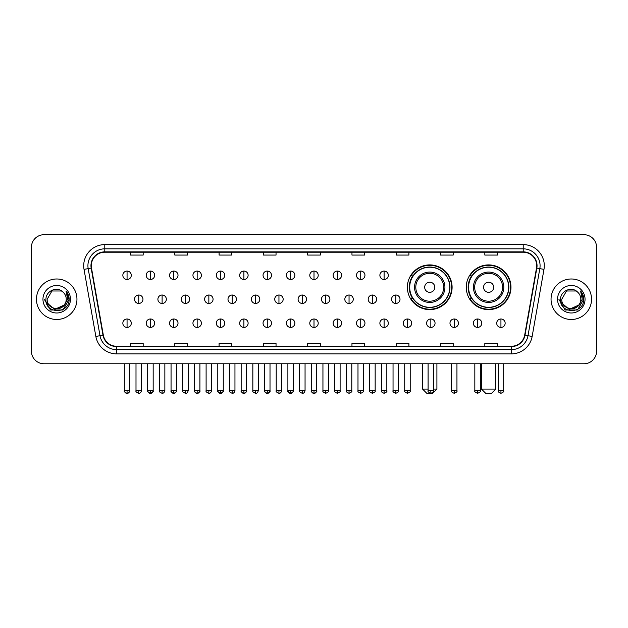 <?xml version="1.0" encoding="UTF-8"?>
<svg xmlns="http://www.w3.org/2000/svg" width="628" height="628" viewBox="0 0 628 628"><rect width="100%" height="100%" fill="white"/><g stroke="black" fill="none" stroke-linecap="round" stroke-linejoin="round"><path stroke-width="0.94" d="M466.266 287.255A22.357 22.357 0 0 0 488.623 309.612A22.357 22.357 0 0 0 510.98 287.255A22.357 22.357 0 0 0 488.623 264.906A22.357 22.357 0 0 0 466.266 287.255M407.384 287.255A22.357 22.357 0 0 0 429.74 309.612A22.357 22.357 0 0 0 452.097 287.255A22.357 22.357 0 0 0 429.74 264.906A22.357 22.357 0 0 0 407.384 287.255M412.745 298.645A20.457 20.457 0 0 1 412.745 275.873M471.628 298.645A20.457 20.457 0 0 1 471.628 275.873M31.4 247.354L31.4 351.115A12.654 12.654 0 0 0 44.054 363.769L583.946 363.769A12.654 12.654 0 0 0 596.6 351.115L596.6 247.354A12.654 12.654 0 0 0 583.946 234.707L44.054 234.707A12.654 12.654 0 0 0 31.4 247.354L31.4 351.115M36.463 299.234A20.245 20.245 0 0 0 56.708 319.487A20.245 20.245 0 0 0 76.954 299.234A20.245 20.245 0 0 0 56.708 278.989A20.245 20.245 0 0 0 36.463 299.234A20.245 20.245 0 0 0 56.708 319.487A20.245 20.245 0 0 0 76.954 299.234A20.245 20.245 0 0 0 56.708 278.989A20.245 20.245 0 0 0 36.463 299.234M551.046 299.234A20.245 20.245 0 0 0 571.292 319.487A20.245 20.245 0 0 0 591.537 299.234A20.245 20.245 0 0 0 571.292 278.989A20.245 20.245 0 0 0 551.046 299.234A20.245 20.245 0 0 0 571.292 319.487A20.245 20.245 0 0 0 591.537 299.234A20.245 20.245 0 0 0 571.292 278.989A20.245 20.245 0 0 0 551.046 299.234M91.296 265.707A13.494 13.494 0 0 1 104.79 252.205L523.21 252.205A13.494 13.494 0 0 1 536.5 268.046L524.678 335.116A13.494 13.494 0 0 1 511.38 346.264L116.62 346.264A13.494 13.494 0 0 1 103.322 335.116L91.5 268.046A13.494 13.494 0 0 1 91.296 265.707M90.958 265.707A13.832 13.832 0 0 0 91.17 268.109L102.992 335.171A13.832 13.832 0 0 0 116.62 346.601L511.38 346.601A13.832 13.832 0 0 0 525.008 335.171L536.83 268.109A13.832 13.832 0 0 0 523.21 251.867L104.79 251.867A13.832 13.832 0 0 0 90.958 265.707M84.026 269.365A21.093 21.093 0 0 1 104.79 244.614L523.21 244.614A21.093 21.093 0 0 1 543.974 269.365L532.152 336.435A21.093 21.093 0 0 1 511.38 353.862L116.62 353.862A21.093 21.093 0 0 1 95.849 336.435L84.026 269.365L88.179 268.635A16.87 16.87 0 0 1 104.79 248.837L523.21 248.837A16.87 16.87 0 0 1 539.821 268.635L527.999 335.697A16.87 16.87 0 0 1 511.38 349.639L116.62 349.639A16.87 16.87 0 0 1 100.001 335.697L88.179 268.635A16.87 16.87 0 0 1 87.92 265.707M583.946 234.707L44.054 234.707M44.054 363.769L583.946 363.769M596.6 351.115L596.6 247.354M525.008 335.171L527.999 335.697L539.821 268.635L543.974 269.365M307.673 252.205L307.673 255.062L320.327 255.062L320.327 252.205M263.383 252.205L263.383 255.062L276.037 255.062L276.037 252.205M219.094 252.205L219.094 255.062L231.748 255.062L231.748 252.205M174.812 252.205L174.812 255.062L187.466 255.062L187.466 252.205M130.522 252.205L130.522 255.062L143.176 255.062L143.176 252.205M351.963 252.205L351.963 255.062L364.617 255.062L364.617 252.205M396.252 252.205L396.252 255.062L408.906 255.062L408.906 252.205M440.534 252.205L440.534 255.062L453.188 255.062L453.188 252.205M484.824 252.205L484.824 255.062L497.478 255.062L497.478 252.205M320.327 346.264L320.327 343.414L307.673 343.414L307.673 346.264M276.037 346.264L276.037 343.414L263.383 343.414L263.383 346.264M231.748 346.264L231.748 343.414L219.094 343.414L219.094 346.264M187.466 346.264L187.466 343.414L174.812 343.414L174.812 346.264M143.176 346.264L143.176 343.414L130.522 343.414L130.522 346.264M364.617 346.264L364.617 343.414L351.963 343.414L351.963 346.264M408.906 346.264L408.906 343.414L396.252 343.414L396.252 346.264M453.188 346.264L453.188 343.414L440.534 343.414L440.534 346.264M497.478 346.264L497.478 343.414L484.824 343.414L484.824 346.264M66.238 299.234C66.827 311.535 46.59 311.535 47.178 299.234L51.943 290.984L61.473 290.984L62.949 292.036C57.101 285.905 45.836 290.952 45.946 299.234C44.871 313.953 68.735 314.338 69.119 299.949L69.143 299.234C69.104 296.11 68.067 293.362 66.019 291L67.659 299.234L64.009 305.365A9.53 9.53 0 0 0 66.238 299.234C66.827 311.535 46.59 311.535 47.178 299.234L51.943 290.984L61.473 290.984L62.949 292.036A9.53 9.53 0 0 1 66.238 299.234C66.827 311.535 46.59 311.535 47.178 299.234C46.676 307.83 58.953 312.202 64.009 305.365M64.621 304.855L54.675 309.361L46.244 302.327M42.955 299.234A13.753 13.753 0 0 0 56.708 312.987A13.753 13.753 0 0 0 70.462 299.234A13.753 13.753 0 0 0 56.708 285.489A13.753 13.753 0 0 0 42.955 299.234M66.019 291L69.135 299.595L68.554 295.474L69.135 299.595L68.554 295.474L69.135 299.595L66.113 291.102L69.135 299.595L66.113 291.102L69.143 299.234L62.926 310.004L50.491 310.004L44.274 299.234M66.113 291.102L69.135 299.603M433.579 389.077L436.907 389.077L432.692 393.293L426.789 393.293L422.565 389.077L428.092 389.077M434.804 287.255A5.063 5.063 0 0 0 429.74 282.2A5.063 5.063 0 0 0 424.677 287.255A5.063 5.063 0 0 0 429.74 292.318A5.063 5.063 0 0 0 434.804 287.255M444.922 287.255A15.182 15.182 0 0 0 429.74 272.073A15.182 15.182 0 0 0 414.559 287.255A15.182 15.182 0 0 0 429.74 302.445A15.182 15.182 0 0 0 444.922 287.255A15.182 15.182 0 0 1 429.74 302.445A15.182 15.182 0 0 1 414.559 287.255M449.774 287.255A20.033 20.033 0 0 0 429.74 267.222A20.033 20.033 0 0 0 409.707 287.255A20.033 20.033 0 0 0 429.74 307.296A20.033 20.033 0 0 0 449.774 287.255M451.673 287.255A21.933 21.933 0 0 1 410.995 298.645L413.028 298.645A20.222 20.222 0 0 0 443.117 302.421A20.222 20.222 0 0 0 443.117 272.097A20.222 20.222 0 0 0 413.028 275.873L410.995 275.873A21.933 21.933 0 0 1 451.673 287.255M491.575 393.293L485.672 393.293L481.448 389.077L495.79 389.077L491.575 393.293M493.687 287.255A5.063 5.063 0 0 0 488.623 282.2A5.063 5.063 0 0 0 483.56 287.255A5.063 5.063 0 0 0 488.623 292.318A5.063 5.063 0 0 0 493.687 287.255M503.805 287.255A15.182 15.182 0 0 0 488.623 272.073A15.182 15.182 0 0 0 473.434 287.255A15.182 15.182 0 0 0 488.623 302.445A15.182 15.182 0 0 0 503.805 287.255A15.182 15.182 0 0 1 488.623 302.445A15.182 15.182 0 0 1 473.434 287.255M508.656 287.255A20.033 20.033 0 0 0 488.623 267.222A20.033 20.033 0 0 0 468.59 287.255A20.033 20.033 0 0 0 488.623 307.296A20.033 20.033 0 0 0 508.656 287.255M510.556 287.255A21.933 21.933 0 0 1 469.877 298.645L471.911 298.645A20.222 20.222 0 0 0 502 302.421A20.222 20.222 0 0 0 502 272.097A20.222 20.222 0 0 0 471.911 275.873L469.877 275.873A21.933 21.933 0 0 1 510.556 287.255M127.06 271.061A4.215 4.215 0 0 0 122.845 275.276A4.215 4.215 0 0 0 127.06 279.499A4.215 4.215 0 0 0 131.283 275.276A4.215 4.215 0 0 0 127.06 271.061L127.06 279.499A4.215 4.215 0 0 0 131.283 275.276A4.215 4.215 0 0 0 127.06 271.061M150.43 271.061A4.215 4.215 0 0 0 146.214 275.276A4.215 4.215 0 0 0 150.43 279.499A4.215 4.215 0 0 0 154.645 275.276A4.215 4.215 0 0 0 150.43 271.061L150.43 279.499A4.215 4.215 0 0 0 154.645 275.276A4.215 4.215 0 0 0 150.43 271.061M173.799 271.061A4.215 4.215 0 0 0 169.576 275.276A4.215 4.215 0 0 0 173.799 279.499A4.215 4.215 0 0 0 178.014 275.276A4.215 4.215 0 0 0 173.799 271.061L173.799 279.499A4.215 4.215 0 0 0 178.014 275.276A4.215 4.215 0 0 0 173.799 271.061M197.161 271.061A4.215 4.215 0 0 0 192.945 275.276A4.215 4.215 0 0 0 197.161 279.499A4.215 4.215 0 0 0 201.384 275.276A4.215 4.215 0 0 0 197.161 271.061L197.161 279.499A4.215 4.215 0 0 0 201.384 275.276A4.215 4.215 0 0 0 197.161 271.061M220.53 271.061A4.215 4.215 0 0 0 216.315 275.276A4.215 4.215 0 0 0 220.53 279.499A4.215 4.215 0 0 0 224.746 275.276A4.215 4.215 0 0 0 220.53 271.061L220.53 279.499A4.215 4.215 0 0 0 224.746 275.276A4.215 4.215 0 0 0 220.53 271.061M243.899 271.061A4.215 4.215 0 0 0 239.684 275.276A4.215 4.215 0 0 0 243.899 279.499A4.215 4.215 0 0 0 248.115 275.276A4.215 4.215 0 0 0 243.899 271.061L243.899 279.499A4.215 4.215 0 0 0 248.115 275.276A4.215 4.215 0 0 0 243.899 271.061M267.269 271.061A4.215 4.215 0 0 0 263.046 275.276A4.215 4.215 0 0 0 267.269 279.499A4.215 4.215 0 0 0 271.484 275.276A4.215 4.215 0 0 0 267.269 271.061L267.269 279.499A4.215 4.215 0 0 0 271.484 275.276A4.215 4.215 0 0 0 267.269 271.061M290.631 271.061A4.215 4.215 0 0 0 286.415 275.276A4.215 4.215 0 0 0 290.631 279.499A4.215 4.215 0 0 0 294.854 275.276A4.215 4.215 0 0 0 290.631 271.061L290.631 279.499A4.215 4.215 0 0 0 294.854 275.276A4.215 4.215 0 0 0 290.631 271.061M314 271.061A4.215 4.215 0 0 0 309.785 275.276A4.215 4.215 0 0 0 314 279.499A4.215 4.215 0 0 0 318.215 275.276A4.215 4.215 0 0 0 314 271.061L314 279.499A4.215 4.215 0 0 0 318.215 275.276A4.215 4.215 0 0 0 314 271.061M337.369 271.061A4.215 4.215 0 0 0 333.146 275.276A4.215 4.215 0 0 0 337.369 279.499A4.215 4.215 0 0 0 341.585 275.276A4.215 4.215 0 0 0 337.369 271.061L337.369 279.499A4.215 4.215 0 0 0 341.585 275.276A4.215 4.215 0 0 0 337.369 271.061M360.731 271.061A4.215 4.215 0 0 0 356.516 275.276A4.215 4.215 0 0 0 360.731 279.499A4.215 4.215 0 0 0 364.954 275.276A4.215 4.215 0 0 0 360.731 271.061L360.731 279.499A4.215 4.215 0 0 0 364.954 275.276A4.215 4.215 0 0 0 360.731 271.061M384.101 271.061A4.215 4.215 0 0 0 379.885 275.276A4.215 4.215 0 0 0 384.101 279.499A4.215 4.215 0 0 0 388.316 275.276A4.215 4.215 0 0 0 384.101 271.061L384.101 279.499A4.215 4.215 0 0 0 388.316 275.276A4.215 4.215 0 0 0 384.101 271.061M138.749 295.019A4.215 4.215 0 0 0 134.525 299.234A4.215 4.215 0 0 0 138.749 303.457A4.215 4.215 0 0 0 142.964 299.234A4.215 4.215 0 0 0 138.749 295.019L138.749 303.457A4.215 4.215 0 0 0 142.964 299.234A4.215 4.215 0 0 0 138.749 295.019M162.11 295.019A4.215 4.215 0 0 0 157.895 299.234A4.215 4.215 0 0 0 162.11 303.457A4.215 4.215 0 0 0 166.334 299.234A4.215 4.215 0 0 0 162.11 295.019L162.11 303.457A4.215 4.215 0 0 0 166.334 299.234A4.215 4.215 0 0 0 162.11 295.019M185.48 295.019A4.215 4.215 0 0 0 181.264 299.234A4.215 4.215 0 0 0 185.48 303.457A4.215 4.215 0 0 0 189.695 299.234A4.215 4.215 0 0 0 185.48 295.019L185.48 303.457A4.215 4.215 0 0 0 189.695 299.234A4.215 4.215 0 0 0 185.48 295.019M208.849 295.019A4.215 4.215 0 0 0 204.626 299.234A4.215 4.215 0 0 0 208.849 303.457A4.215 4.215 0 0 0 213.065 299.234A4.215 4.215 0 0 0 208.849 295.019L208.849 303.457A4.215 4.215 0 0 0 213.065 299.234A4.215 4.215 0 0 0 208.849 295.019M232.211 295.019A4.215 4.215 0 0 0 227.995 299.234A4.215 4.215 0 0 0 232.211 303.457A4.215 4.215 0 0 0 236.434 299.234A4.215 4.215 0 0 0 232.211 295.019L232.211 303.457A4.215 4.215 0 0 0 236.434 299.234A4.215 4.215 0 0 0 232.211 295.019M255.58 295.019A4.215 4.215 0 0 0 251.365 299.234A4.215 4.215 0 0 0 255.58 303.457A4.215 4.215 0 0 0 259.804 299.234A4.215 4.215 0 0 0 255.58 295.019L255.58 303.457A4.215 4.215 0 0 0 259.804 299.234A4.215 4.215 0 0 0 255.58 295.019M278.95 295.019A4.215 4.215 0 0 0 274.734 299.234A4.215 4.215 0 0 0 278.95 303.457A4.215 4.215 0 0 0 283.165 299.234A4.215 4.215 0 0 0 278.95 295.019L278.95 303.457A4.215 4.215 0 0 0 283.165 299.234A4.215 4.215 0 0 0 278.95 295.019M302.319 295.019A4.215 4.215 0 0 0 298.096 299.234A4.215 4.215 0 0 0 302.319 303.457A4.215 4.215 0 0 0 306.535 299.234A4.215 4.215 0 0 0 302.319 295.019L302.319 303.457A4.215 4.215 0 0 0 306.535 299.234A4.215 4.215 0 0 0 302.319 295.019M325.681 295.019A4.215 4.215 0 0 0 321.465 299.234A4.215 4.215 0 0 0 325.681 303.457A4.215 4.215 0 0 0 329.904 299.234A4.215 4.215 0 0 0 325.681 295.019L325.681 303.457A4.215 4.215 0 0 0 329.904 299.234A4.215 4.215 0 0 0 325.681 295.019M349.05 295.019A4.215 4.215 0 0 0 344.835 299.234A4.215 4.215 0 0 0 349.05 303.457A4.215 4.215 0 0 0 353.266 299.234A4.215 4.215 0 0 0 349.05 295.019L349.05 303.457A4.215 4.215 0 0 0 353.266 299.234A4.215 4.215 0 0 0 349.05 295.019M372.42 295.019A4.215 4.215 0 0 0 368.196 299.234A4.215 4.215 0 0 0 372.42 303.457A4.215 4.215 0 0 0 376.635 299.234A4.215 4.215 0 0 0 372.42 295.019L372.42 303.457A4.215 4.215 0 0 0 376.635 299.234A4.215 4.215 0 0 0 372.42 295.019M395.789 295.019A4.215 4.215 0 0 0 391.566 299.234A4.215 4.215 0 0 0 395.789 303.457A4.215 4.215 0 0 0 400.005 299.234A4.215 4.215 0 0 0 395.789 295.019L395.789 303.457A4.215 4.215 0 0 0 400.005 299.234A4.215 4.215 0 0 0 395.789 295.019M127.06 318.977A4.215 4.215 0 0 0 122.845 323.192A4.215 4.215 0 0 0 127.06 327.416A4.215 4.215 0 0 0 131.283 323.192A4.215 4.215 0 0 0 127.06 318.977L127.06 327.416A4.215 4.215 0 0 0 131.283 323.192A4.215 4.215 0 0 0 127.06 318.977M150.43 318.977A4.215 4.215 0 0 0 146.214 323.192A4.215 4.215 0 0 0 150.43 327.416A4.215 4.215 0 0 0 154.645 323.192A4.215 4.215 0 0 0 150.43 318.977L150.43 327.416A4.215 4.215 0 0 0 154.645 323.192A4.215 4.215 0 0 0 150.43 318.977M173.799 318.977A4.215 4.215 0 0 0 169.576 323.192A4.215 4.215 0 0 0 173.799 327.416A4.215 4.215 0 0 0 178.014 323.192A4.215 4.215 0 0 0 173.799 318.977L173.799 327.416A4.215 4.215 0 0 0 178.014 323.192A4.215 4.215 0 0 0 173.799 318.977M197.161 318.977A4.215 4.215 0 0 0 192.945 323.192A4.215 4.215 0 0 0 197.161 327.416A4.215 4.215 0 0 0 201.384 323.192A4.215 4.215 0 0 0 197.161 318.977L197.161 327.416A4.215 4.215 0 0 0 201.384 323.192A4.215 4.215 0 0 0 197.161 318.977M220.53 318.977A4.215 4.215 0 0 0 216.315 323.192A4.215 4.215 0 0 0 220.53 327.416A4.215 4.215 0 0 0 224.746 323.192A4.215 4.215 0 0 0 220.53 318.977L220.53 327.416A4.215 4.215 0 0 0 224.746 323.192A4.215 4.215 0 0 0 220.53 318.977M243.899 318.977A4.215 4.215 0 0 0 239.684 323.192A4.215 4.215 0 0 0 243.899 327.416A4.215 4.215 0 0 0 248.115 323.192A4.215 4.215 0 0 0 243.899 318.977L243.899 327.416A4.215 4.215 0 0 0 248.115 323.192A4.215 4.215 0 0 0 243.899 318.977M267.269 318.977A4.215 4.215 0 0 0 263.046 323.192A4.215 4.215 0 0 0 267.269 327.416A4.215 4.215 0 0 0 271.484 323.192A4.215 4.215 0 0 0 267.269 318.977L267.269 327.416A4.215 4.215 0 0 0 271.484 323.192A4.215 4.215 0 0 0 267.269 318.977M290.631 318.977A4.215 4.215 0 0 0 286.415 323.192A4.215 4.215 0 0 0 290.631 327.416A4.215 4.215 0 0 0 294.854 323.192A4.215 4.215 0 0 0 290.631 318.977L290.631 327.416A4.215 4.215 0 0 0 294.854 323.192A4.215 4.215 0 0 0 290.631 318.977M314 318.977A4.215 4.215 0 0 0 309.785 323.192A4.215 4.215 0 0 0 314 327.416A4.215 4.215 0 0 0 318.215 323.192A4.215 4.215 0 0 0 314 318.977L314 327.416A4.215 4.215 0 0 0 318.215 323.192A4.215 4.215 0 0 0 314 318.977M337.369 318.977A4.215 4.215 0 0 0 333.146 323.192A4.215 4.215 0 0 0 337.369 327.416A4.215 4.215 0 0 0 341.585 323.192A4.215 4.215 0 0 0 337.369 318.977L337.369 327.416A4.215 4.215 0 0 0 341.585 323.192A4.215 4.215 0 0 0 337.369 318.977M360.731 318.977A4.215 4.215 0 0 0 356.516 323.192A4.215 4.215 0 0 0 360.731 327.416A4.215 4.215 0 0 0 364.954 323.192A4.215 4.215 0 0 0 360.731 318.977L360.731 327.416A4.215 4.215 0 0 0 364.954 323.192A4.215 4.215 0 0 0 360.731 318.977M384.101 318.977A4.215 4.215 0 0 0 379.885 323.192A4.215 4.215 0 0 0 384.101 327.416A4.215 4.215 0 0 0 388.316 323.192A4.215 4.215 0 0 0 384.101 318.977L384.101 327.416A4.215 4.215 0 0 0 388.316 323.192A4.215 4.215 0 0 0 384.101 318.977M407.47 318.977A4.215 4.215 0 0 0 403.255 323.192A4.215 4.215 0 0 0 407.47 327.416A4.215 4.215 0 0 0 411.685 323.192A4.215 4.215 0 0 0 407.47 318.977L407.47 327.416A4.215 4.215 0 0 0 411.685 323.192A4.215 4.215 0 0 0 407.47 318.977M430.839 318.977A4.215 4.215 0 0 0 426.616 323.192A4.215 4.215 0 0 0 430.839 327.416A4.215 4.215 0 0 0 435.055 323.192A4.215 4.215 0 0 0 430.839 318.977L430.839 327.416A4.215 4.215 0 0 0 435.055 323.192A4.215 4.215 0 0 0 430.839 318.977M454.201 318.977A4.215 4.215 0 0 0 449.986 323.192A4.215 4.215 0 0 0 454.201 327.416A4.215 4.215 0 0 0 458.424 323.192A4.215 4.215 0 0 0 454.201 318.977L454.201 327.416A4.215 4.215 0 0 0 458.424 323.192A4.215 4.215 0 0 0 454.201 318.977M477.57 318.977A4.215 4.215 0 0 0 473.355 323.192A4.215 4.215 0 0 0 477.57 327.416A4.215 4.215 0 0 0 481.786 323.192A4.215 4.215 0 0 0 477.57 318.977L477.57 327.416A4.215 4.215 0 0 0 481.786 323.192A4.215 4.215 0 0 0 477.57 318.977M500.94 318.977A4.215 4.215 0 0 0 496.717 323.192A4.215 4.215 0 0 0 500.94 327.416A4.215 4.215 0 0 0 505.155 323.192A4.215 4.215 0 0 0 500.94 318.977L500.94 327.416A4.215 4.215 0 0 0 505.155 323.192A4.215 4.215 0 0 0 500.94 318.977M580.822 299.234C581.41 311.535 561.173 311.535 561.762 299.234L566.527 290.984L576.057 290.984L577.54 292.036C571.684 285.905 560.427 290.952 560.529 299.234C559.462 313.953 583.318 314.338 583.702 299.949L583.726 299.234C583.687 296.11 582.651 293.362 580.602 291L582.25 299.234L578.6 305.365A9.53 9.53 0 0 0 580.822 299.234C581.41 311.535 561.173 311.535 561.762 299.234C561.173 311.535 581.41 311.535 580.822 299.234A9.53 9.53 0 0 0 577.54 292.036M578.6 305.365C573.537 312.202 561.267 307.83 561.762 299.234M579.204 304.855L569.258 309.361L560.828 302.327M557.538 299.234A13.753 13.753 0 0 0 571.292 312.987A13.753 13.753 0 0 0 585.045 299.234A13.753 13.753 0 0 0 571.292 285.489A13.753 13.753 0 0 0 557.538 299.234M580.602 291L583.718 299.595L583.137 295.474L583.718 299.595L583.137 295.474L583.718 299.595L580.696 291.102L583.718 299.595L580.696 291.102L583.726 299.234L577.509 310.004L565.074 310.004L558.857 299.234M580.696 291.102L583.718 299.603M523.21 244.614L523.21 251.867M88.179 268.635L91.17 268.109M116.62 353.862L116.62 346.601M511.38 346.601L511.38 353.862M95.849 336.435L102.992 335.171M536.83 268.109L539.821 268.635M104.79 244.614L104.79 251.867M527.999 335.697L532.152 336.435M443.69 287.255A13.949 13.949 0 0 0 429.74 273.306A13.949 13.949 0 0 0 415.791 287.255A13.949 13.949 0 0 0 429.74 301.204A13.949 13.949 0 0 0 443.69 287.255M502.573 287.255A13.949 13.949 0 0 0 488.623 273.306A13.949 13.949 0 0 0 474.674 287.255A13.949 13.949 0 0 0 488.623 301.204A13.949 13.949 0 0 0 502.573 287.255M138.749 390.553L136.001 390.553C135.452 391.432 136.362 392.343 138.749 393.293L138.749 390.553L141.488 390.553L141.488 363.769M162.11 390.553L159.371 390.553C158.813 391.432 159.732 392.343 162.11 393.293L162.11 390.553L164.858 390.553L164.858 363.769M185.48 390.553L182.74 390.553C182.183 391.432 183.093 392.343 185.48 393.293L185.48 390.553L188.219 390.553L188.219 363.769M208.849 390.553L206.11 390.553C205.552 391.432 206.463 392.343 208.849 393.293L208.849 390.553L211.589 390.553L211.589 363.769M232.211 390.553L229.471 390.553C228.914 391.432 229.832 392.343 232.211 393.293L232.211 390.553L234.958 390.553L234.958 363.769M255.58 390.553L252.841 390.553C252.283 391.432 253.202 392.343 255.58 393.293L255.58 390.553L258.32 390.553L258.32 363.769M278.95 390.553L276.21 390.553C275.653 391.432 276.563 392.343 278.95 393.293L278.95 390.553L281.689 390.553L281.689 363.769M302.319 390.553L299.572 390.553C299.022 391.432 299.933 392.343 302.319 393.293L302.319 390.553L305.059 390.553L305.059 363.769M325.681 390.553L322.941 390.553C322.384 391.432 323.302 392.343 325.681 393.293L325.681 390.553L328.428 390.553L328.428 363.769M349.05 390.553L346.311 390.553C345.753 391.432 346.664 392.343 349.05 393.293L349.05 390.553L351.79 390.553L351.79 363.769M372.42 390.553L369.68 390.553C369.123 391.432 370.033 392.343 372.42 393.293L372.42 390.553L375.159 390.553L375.159 363.769M395.789 390.553L393.042 390.553C392.484 391.432 393.403 392.343 395.789 393.293L395.789 390.553L398.529 390.553L398.529 363.769M127.06 390.553L124.32 390.553C123.763 391.432 124.682 392.343 127.06 393.293L127.06 390.553L129.808 390.553C130.357 391.432 129.447 392.343 127.06 393.293C125.71 393.426 124.799 392.508 124.32 390.553L124.32 363.769M150.43 390.553L147.69 390.553C147.133 391.432 148.043 392.343 150.43 393.293L150.43 390.553L153.169 390.553C153.727 391.432 152.816 392.343 150.43 393.293C149.079 393.426 148.169 392.508 147.69 390.553L147.69 363.769M173.799 390.553L171.052 390.553C170.502 391.432 171.413 392.343 173.799 393.293L173.799 390.553L176.539 390.553C177.096 391.432 176.178 392.343 173.799 393.293C172.449 393.426 171.53 392.508 171.052 390.553L171.052 363.769M197.161 390.553L194.421 390.553C193.864 391.432 194.782 392.343 197.161 393.293L197.161 390.553L199.908 390.553C200.465 391.432 199.547 392.343 197.161 393.293C195.818 393.426 194.9 392.508 194.421 390.553L194.421 363.769L194.421 390.553M220.53 390.553L217.79 390.553C217.233 391.432 218.144 392.343 220.53 393.293L220.53 390.553L223.27 390.553C223.827 391.432 222.916 392.343 220.53 393.293C219.18 393.426 218.269 392.508 217.79 390.553L217.79 363.769M243.899 390.553L241.16 390.553C240.603 391.432 241.513 392.343 243.899 393.293L243.899 390.553L246.639 390.553C247.196 391.432 246.286 392.343 243.899 393.293C242.549 393.426 241.639 392.508 241.16 390.553L241.16 363.769M267.269 390.553L264.521 390.553C263.964 391.432 264.883 392.343 267.269 393.293L267.269 390.553L270.009 390.553C270.566 391.432 269.648 392.343 267.269 393.293C265.919 393.426 265 392.508 264.521 390.553L264.521 363.769M290.631 390.553L287.891 390.553C287.334 391.432 288.252 392.343 290.631 393.293L290.631 390.553L293.378 390.553C293.928 391.432 293.017 392.343 290.631 393.293C289.28 393.426 288.37 392.508 287.891 390.553L287.891 363.769M314 390.553L311.26 390.553C310.703 391.432 311.614 392.343 314 393.293L314 390.553L316.74 390.553C317.297 391.432 316.386 392.343 314 393.293C312.65 393.426 311.739 392.508 311.26 390.553L311.26 363.769M337.369 390.553L334.622 390.553C334.072 391.432 334.983 392.343 337.369 393.293L337.369 390.553L340.109 390.553L340.109 363.769L340.109 390.553C340.666 391.432 339.748 392.343 337.369 393.293M360.731 390.553L357.991 390.553L357.991 363.769L357.991 390.553C357.434 391.432 358.353 392.343 360.731 393.293L360.731 390.553L363.479 390.553L363.479 363.769M384.101 390.553L381.361 390.553C380.804 391.432 381.714 392.343 384.101 393.293L384.101 390.553L386.84 390.553L386.84 363.769M407.47 390.553L404.73 390.553C404.173 391.432 405.084 392.343 407.47 393.293L407.47 390.553L410.21 390.553L410.21 363.769M430.839 390.553L428.092 390.553C427.535 391.432 428.453 392.343 430.839 393.293L430.839 390.553L433.579 390.553L433.579 363.769M454.201 390.553L451.461 390.553C450.904 391.432 451.822 392.343 454.201 393.293L454.201 390.553L456.949 390.553L456.949 363.769M477.57 390.553L474.831 390.553C474.273 391.432 475.184 392.343 477.57 393.293L477.57 390.553L480.31 390.553L480.31 363.769M500.94 390.553L498.192 390.553C497.643 391.432 498.554 392.343 500.94 393.293L500.94 390.553L503.68 390.553L503.68 363.769M436.907 363.769L436.907 389.077M422.565 363.769L422.565 389.077M495.79 363.769L495.79 389.077M481.448 363.769L481.448 389.077M136.001 390.553L136.001 363.769M141.488 390.553C141.01 392.508 140.099 393.426 138.749 393.293M159.371 390.553L159.371 363.769M164.858 390.553C164.379 392.508 163.461 393.426 162.11 393.293M182.74 390.553L182.74 363.769M188.219 390.553C187.741 392.508 186.83 393.426 185.48 393.293M206.11 390.553L206.11 363.769M211.589 390.553C211.11 392.508 210.199 393.426 208.849 393.293M229.471 390.553L229.471 363.769M234.958 390.553C234.48 392.508 233.561 393.426 232.211 393.293M252.841 390.553L252.841 363.769M258.32 390.553C257.849 392.508 256.93 393.426 255.58 393.293M276.21 390.553L276.21 363.769M281.689 390.553C281.211 392.508 280.3 393.426 278.95 393.293M299.572 390.553L299.572 363.769M305.059 390.553C304.58 392.508 303.669 393.426 302.319 393.293M322.941 390.553L322.941 363.769M328.428 390.553C328.978 391.432 328.067 392.343 325.681 393.293M346.311 390.553L346.311 363.769M351.79 390.553C352.347 391.432 351.437 392.343 349.05 393.293M369.68 390.553L369.68 363.769M375.159 390.553C375.717 391.432 374.798 392.343 372.42 393.293M393.042 390.553L393.042 363.769M398.529 390.553C399.086 391.432 398.168 392.343 395.789 393.293M127.06 393.293C128.41 393.426 129.329 392.508 129.808 390.553L129.808 363.769M150.43 393.293C151.78 393.426 152.69 392.508 153.169 390.553L153.169 363.769M173.799 393.293C175.149 393.426 176.06 392.508 176.539 390.553L176.539 363.769M197.161 393.293C198.511 393.426 199.429 392.508 199.908 390.553L199.908 363.769M220.53 393.293C221.88 393.426 222.791 392.508 223.27 390.553L223.27 363.769M243.899 393.293C245.25 393.426 246.16 392.508 246.639 390.553L246.639 363.769M267.269 393.293C268.611 393.426 269.53 392.508 270.009 390.553L270.009 363.769M290.631 393.293C291.981 393.426 292.899 392.508 293.378 390.553L293.378 363.769M314 393.293C315.35 393.426 316.261 392.508 316.74 390.553L316.74 363.769M334.622 390.553L334.622 363.769M363.479 390.553C364.036 391.432 363.117 392.343 360.731 393.293M381.361 390.553L381.361 363.769M386.84 390.553C387.398 391.432 386.487 392.343 384.101 393.293M404.73 390.553L404.73 363.769M410.21 390.553C410.767 391.432 409.856 392.343 407.47 393.293M428.092 390.553L428.092 363.769M433.579 390.553C434.136 391.432 433.218 392.343 430.839 393.293M451.461 390.553L451.461 363.769M456.949 390.553C457.498 391.432 456.587 392.343 454.201 393.293M474.831 390.553L474.831 363.769M480.31 390.553C480.867 391.432 479.957 392.343 477.57 393.293M498.192 390.553L498.192 363.769M503.68 390.553C504.237 391.432 503.318 392.343 500.94 393.293"/></g></svg>
